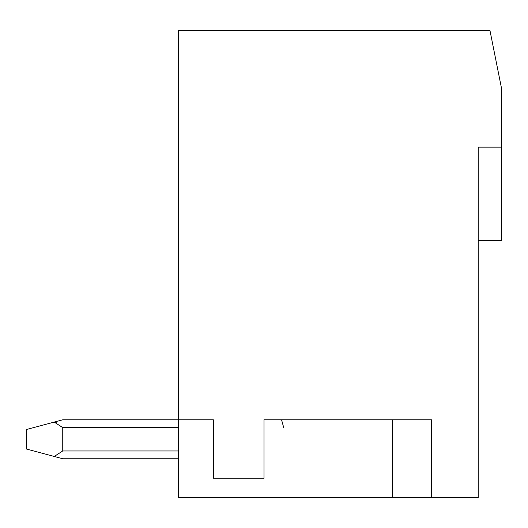 <?xml version="1.0" encoding="UTF-8"?>
<svg xmlns="http://www.w3.org/2000/svg" width="528" height="528" viewBox="0 0 528 528"><rect width="100%" height="100%" fill="white"/><g stroke="black" fill="none" stroke-linecap="round" stroke-linejoin="round"><path stroke-width="0.79" d="M178.306 419.806L178.306 497.706L392.535 497.706L392.535 419.806L392.535 497.706L478.229 497.706L478.229 147.147L501.6 147.147L501.6 88.724L489.918 30.294L178.306 30.294L178.306 419.806L213.365 419.806L178.306 419.806L178.306 30.294L489.918 30.294L501.6 88.724L501.6 147.147L478.229 147.147L478.229 497.706L431.488 497.706L431.488 419.806L431.488 497.706L178.306 497.706L178.306 419.806L62.74 419.806L54.226 422.083L62.74 419.806L178.306 419.806L62.74 419.806L54.226 422.083L56.291 422.704L54.226 422.083L62.74 419.806L54.226 422.083L62.74 427.594L62.74 450.965L54.226 456.476L62.74 458.753L26.4 449.018L54.226 456.469L62.74 450.965L178.306 450.965L62.74 450.965L62.74 427.594L178.306 427.594L62.74 427.594L54.226 422.083L62.74 419.806L54.226 422.083L56.291 422.704L54.226 422.083L62.74 419.806L54.226 422.083L62.74 419.806L54.226 422.083L62.74 419.806L54.226 422.083L56.291 422.704L54.226 422.083L62.74 419.806L54.226 422.083L56.291 422.704L54.226 422.083L62.74 419.806L26.4 429.541L54.226 422.083M213.365 419.806L213.365 478.229L264 478.229L264 419.806L431.488 419.806L264 419.806L264 478.229L213.365 478.229L213.365 419.806M501.6 240.629L478.229 240.629L501.6 240.629L501.6 147.147L501.6 240.629M283.701 427.594L281.681 420.215M54.226 456.469L62.74 458.753L54.226 456.469L62.74 458.753L54.226 456.469L62.74 458.753L54.226 456.469L62.74 458.753L54.226 456.469L62.74 458.753L178.306 458.753M26.4 429.541L26.4 449.018L26.4 429.541"/></g></svg>
